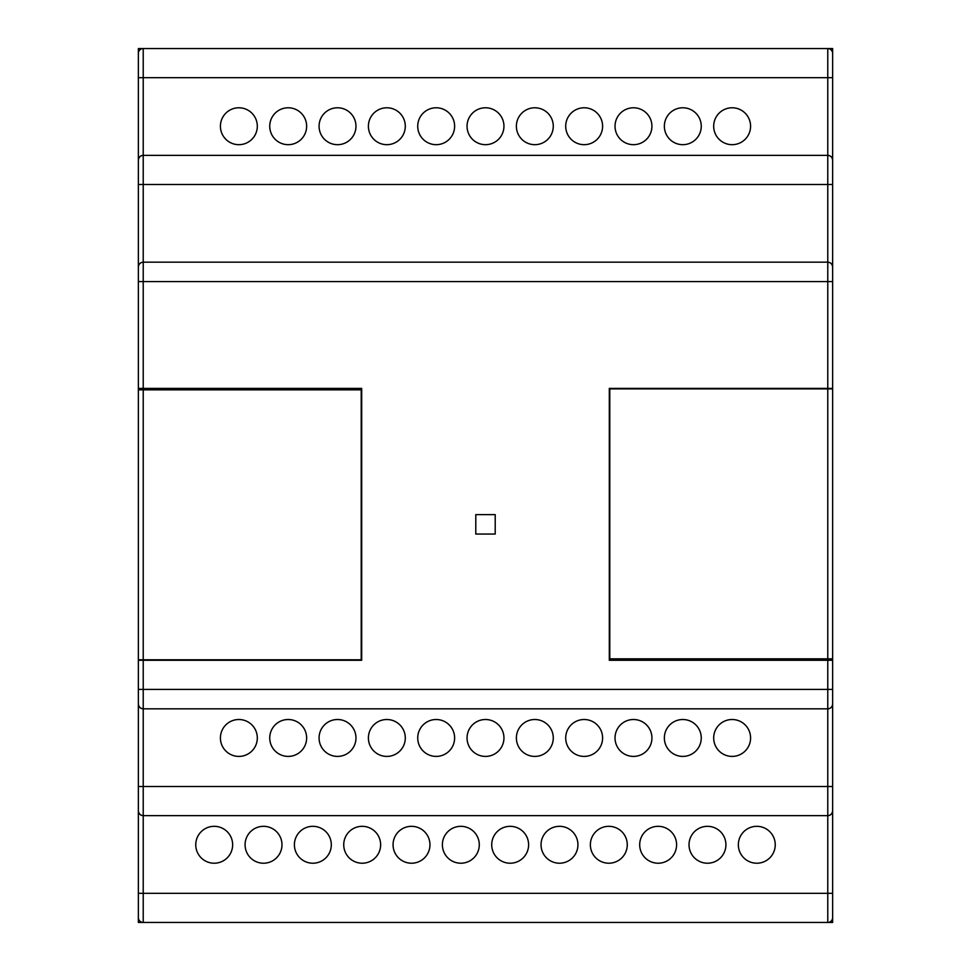 <?xml version="1.0" encoding="UTF-8"?>
<svg xmlns="http://www.w3.org/2000/svg" width="971" height="971" viewBox="0 0 971 971"><rect width="100%" height="100%" fill="white"/><g stroke="black" fill="none" stroke-linecap="round" stroke-linejoin="round"><path stroke-width="1.46" d="M361.212 659.795L361.212 389.857L143.223 389.857L143.223 659.795L361.212 659.795M143.223 659.795L138.368 659.795L138.368 389.857L143.223 389.857M609.788 388.885L609.788 658.823L827.778 658.823L827.778 388.885L609.788 388.885M827.778 388.885L832.633 388.885L832.633 658.823L827.778 658.823M143.223 155.36L827.778 155.36L827.778 77.68L143.223 77.68L143.223 155.36C140.297 155.663 138.671 157.29 138.368 160.215A4.855 4.855 0 0 1 143.223 155.36L143.223 262.17C140.297 262.473 138.671 264.1 138.368 267.025A4.855 4.855 0 0 1 143.223 262.17L827.778 262.17L827.778 184.49L138.368 184.49L138.368 281.59L138.368 53.405A4.855 4.855 0 0 1 143.223 48.55L832.633 48.55L832.633 388.4L609.303 388.4L609.303 660.28L832.633 660.28L832.633 658.823M143.223 660.28L143.223 689.41L138.368 689.41L138.368 810.785L138.368 660.28L361.698 660.28L361.698 388.4L138.368 388.4L138.368 389.857M832.633 660.28L832.633 922.45L143.223 922.45A4.855 4.855 0 0 1 138.368 917.595L138.368 893.32L138.368 922.45L143.223 922.45L143.223 893.32L827.778 893.32L827.778 815.64L143.223 815.64L827.778 815.64L827.778 708.83L143.223 708.83A4.855 4.855 0 0 1 138.368 703.975C138.671 706.9 140.297 708.527 143.223 708.83L143.223 786.51L832.633 786.51L832.633 810.785A4.855 4.855 0 0 1 827.778 815.64C830.703 815.337 832.329 813.71 832.633 810.785M138.368 48.55L143.223 48.55L143.223 77.68L138.368 77.68L138.368 48.55M138.368 786.51L143.223 786.51L143.223 893.32L138.368 893.32L138.368 810.785A4.855 4.855 0 0 0 143.223 815.64C140.297 815.337 138.671 813.71 138.368 810.785M138.368 388.4L138.368 281.59L143.223 281.59L143.223 388.4M143.223 708.83L143.223 689.41L832.633 689.41L832.633 786.51M832.633 893.32L832.633 917.595A4.855 4.855 0 0 1 827.778 922.45L827.778 893.32L832.633 893.32M832.633 53.405L832.633 77.68L827.778 77.68L827.778 48.55A4.855 4.855 0 0 1 832.633 53.405M832.633 184.49L827.778 184.49L827.778 155.36A4.855 4.855 0 0 1 832.633 160.215L832.633 281.59L143.223 281.59L143.223 262.17M238.866 719.511A18.449 18.449 0 0 0 220.417 737.96A18.449 18.449 0 0 0 238.866 756.409A18.449 18.449 0 0 0 257.315 737.96A18.449 18.449 0 0 0 238.866 719.511M288.193 719.511A18.449 18.449 0 0 0 269.744 737.96A18.449 18.449 0 0 0 288.193 756.409A18.449 18.449 0 0 0 306.642 737.96A18.449 18.449 0 0 0 288.193 719.511M337.52 719.511A18.449 18.449 0 0 0 319.071 737.96A18.449 18.449 0 0 0 337.52 756.409A18.449 18.449 0 0 0 355.969 737.96A18.449 18.449 0 0 0 337.52 719.511M386.846 719.511A18.449 18.449 0 0 0 368.397 737.96A18.449 18.449 0 0 0 386.846 756.409A18.449 18.449 0 0 0 405.295 737.96A18.449 18.449 0 0 0 386.846 719.511M436.173 719.511A18.449 18.449 0 0 0 417.724 737.96A18.449 18.449 0 0 0 436.173 756.409A18.449 18.449 0 0 0 454.622 737.96A18.449 18.449 0 0 0 436.173 719.511M732.134 719.511A18.449 18.449 0 0 0 713.685 737.96A18.449 18.449 0 0 0 732.134 756.409A18.449 18.449 0 0 0 750.583 737.96A18.449 18.449 0 0 0 732.134 719.511M682.807 719.511A18.449 18.449 0 0 0 664.358 737.96A18.449 18.449 0 0 0 682.807 756.409A18.449 18.449 0 0 0 701.256 737.96A18.449 18.449 0 0 0 682.807 719.511M633.48 719.511A18.449 18.449 0 0 0 615.031 737.96A18.449 18.449 0 0 0 633.48 756.409A18.449 18.449 0 0 0 651.929 737.96A18.449 18.449 0 0 0 633.48 719.511M584.154 719.511A18.449 18.449 0 0 0 565.705 737.96A18.449 18.449 0 0 0 584.154 756.409A18.449 18.449 0 0 0 602.603 737.96A18.449 18.449 0 0 0 584.154 719.511M534.827 719.511A18.449 18.449 0 0 0 516.378 737.96A18.449 18.449 0 0 0 534.827 756.409A18.449 18.449 0 0 0 553.276 737.96A18.449 18.449 0 0 0 534.827 719.511M485.5 719.511A18.449 18.449 0 0 0 467.051 737.96A18.449 18.449 0 0 0 485.5 756.409A18.449 18.449 0 0 0 503.949 737.96A18.449 18.449 0 0 0 485.5 719.511M214.203 826.321A18.449 18.449 0 0 0 195.754 844.77A18.449 18.449 0 0 0 214.203 863.219A18.449 18.449 0 0 0 232.652 844.77A18.449 18.449 0 0 0 214.203 826.321M263.529 826.321A18.449 18.449 0 0 0 245.08 844.77A18.449 18.449 0 0 0 263.529 863.219A18.449 18.449 0 0 0 281.978 844.77A18.449 18.449 0 0 0 263.529 826.321M312.856 826.321A18.449 18.449 0 0 0 294.407 844.77A18.449 18.449 0 0 0 312.856 863.219A18.449 18.449 0 0 0 331.305 844.77A18.449 18.449 0 0 0 312.856 826.321M362.183 826.321A18.449 18.449 0 0 0 343.734 844.77A18.449 18.449 0 0 0 362.183 863.219A18.449 18.449 0 0 0 380.632 844.77A18.449 18.449 0 0 0 362.183 826.321M411.51 826.321A18.449 18.449 0 0 0 393.061 844.77A18.449 18.449 0 0 0 411.51 863.219A18.449 18.449 0 0 0 429.959 844.77A18.449 18.449 0 0 0 411.51 826.321M460.837 826.321A18.449 18.449 0 0 0 442.388 844.77A18.449 18.449 0 0 0 460.837 863.219A18.449 18.449 0 0 0 479.286 844.77A18.449 18.449 0 0 0 460.837 826.321M756.797 826.321A18.449 18.449 0 0 0 738.348 844.77A18.449 18.449 0 0 0 756.797 863.219A18.449 18.449 0 0 0 775.246 844.77A18.449 18.449 0 0 0 756.797 826.321M707.471 826.321A18.449 18.449 0 0 0 689.022 844.77A18.449 18.449 0 0 0 707.471 863.219A18.449 18.449 0 0 0 725.92 844.77A18.449 18.449 0 0 0 707.471 826.321M658.144 826.321A18.449 18.449 0 0 0 639.695 844.77A18.449 18.449 0 0 0 658.144 863.219A18.449 18.449 0 0 0 676.593 844.77A18.449 18.449 0 0 0 658.144 826.321M608.817 826.321A18.449 18.449 0 0 0 590.368 844.77A18.449 18.449 0 0 0 608.817 863.219A18.449 18.449 0 0 0 627.266 844.77A18.449 18.449 0 0 0 608.817 826.321M559.49 826.321A18.449 18.449 0 0 0 541.041 844.77A18.449 18.449 0 0 0 559.49 863.219A18.449 18.449 0 0 0 577.939 844.77A18.449 18.449 0 0 0 559.49 826.321M510.163 826.321A18.449 18.449 0 0 0 491.714 844.77A18.449 18.449 0 0 0 510.163 863.219A18.449 18.449 0 0 0 528.612 844.77A18.449 18.449 0 0 0 510.163 826.321M238.866 107.781A18.449 18.449 0 0 0 220.417 126.23A18.449 18.449 0 0 0 238.866 144.679A18.449 18.449 0 0 0 257.315 126.23A18.449 18.449 0 0 0 238.866 107.781M288.193 107.781A18.449 18.449 0 0 0 269.744 126.23A18.449 18.449 0 0 0 288.193 144.679A18.449 18.449 0 0 0 306.642 126.23A18.449 18.449 0 0 0 288.193 107.781M337.52 107.781A18.449 18.449 0 0 0 319.071 126.23A18.449 18.449 0 0 0 337.52 144.679A18.449 18.449 0 0 0 355.969 126.23A18.449 18.449 0 0 0 337.52 107.781M386.846 107.781A18.449 18.449 0 0 0 368.397 126.23A18.449 18.449 0 0 0 386.846 144.679A18.449 18.449 0 0 0 405.295 126.23A18.449 18.449 0 0 0 386.846 107.781M436.173 107.781A18.449 18.449 0 0 0 417.724 126.23A18.449 18.449 0 0 0 436.173 144.679A18.449 18.449 0 0 0 454.622 126.23A18.449 18.449 0 0 0 436.173 107.781M732.134 107.781A18.449 18.449 0 0 0 713.685 126.23A18.449 18.449 0 0 0 732.134 144.679A18.449 18.449 0 0 0 750.583 126.23A18.449 18.449 0 0 0 732.134 107.781M682.807 107.781A18.449 18.449 0 0 0 664.358 126.23A18.449 18.449 0 0 0 682.807 144.679A18.449 18.449 0 0 0 701.256 126.23A18.449 18.449 0 0 0 682.807 107.781M633.48 107.781A18.449 18.449 0 0 0 615.031 126.23A18.449 18.449 0 0 0 633.48 144.679A18.449 18.449 0 0 0 651.929 126.23A18.449 18.449 0 0 0 633.48 107.781M584.154 107.781A18.449 18.449 0 0 0 565.705 126.23A18.449 18.449 0 0 0 584.154 144.679A18.449 18.449 0 0 0 602.603 126.23A18.449 18.449 0 0 0 584.154 107.781M534.827 107.781A18.449 18.449 0 0 0 516.378 126.23A18.449 18.449 0 0 0 534.827 144.679A18.449 18.449 0 0 0 553.276 126.23A18.449 18.449 0 0 0 534.827 107.781M485.5 107.781A18.449 18.449 0 0 0 467.051 126.23A18.449 18.449 0 0 0 485.5 144.679A18.449 18.449 0 0 0 503.949 126.23A18.449 18.449 0 0 0 485.5 107.781M225.842 922.45L179.234 922.45M281.189 922.45L234.581 922.45M336.536 922.45L289.928 922.45M391.883 922.45L345.275 922.45M447.23 922.45L400.622 922.45M502.577 922.45L455.969 922.45M557.924 922.45L511.316 922.45M613.271 922.45L566.663 922.45M668.618 922.45L622.01 922.45M723.965 922.45L677.357 922.45M779.312 922.45L732.704 922.45M495.21 534.05L495.21 514.63L475.79 514.63L475.79 534.05L495.21 534.05M827.778 262.17A4.855 4.855 0 0 1 832.633 267.025C832.329 264.1 830.703 262.473 827.778 262.17L827.778 388.4M827.778 155.36C830.703 155.663 832.329 157.29 832.633 160.215M827.778 708.83C830.703 708.527 832.329 706.9 832.633 703.975A4.855 4.855 0 0 1 827.778 708.83L827.778 660.28M823.894 658.823L823.894 660.28M147.107 389.857L147.107 388.4M822.923 660.28L822.923 658.823M148.078 389.857L148.078 388.4"/></g></svg>
